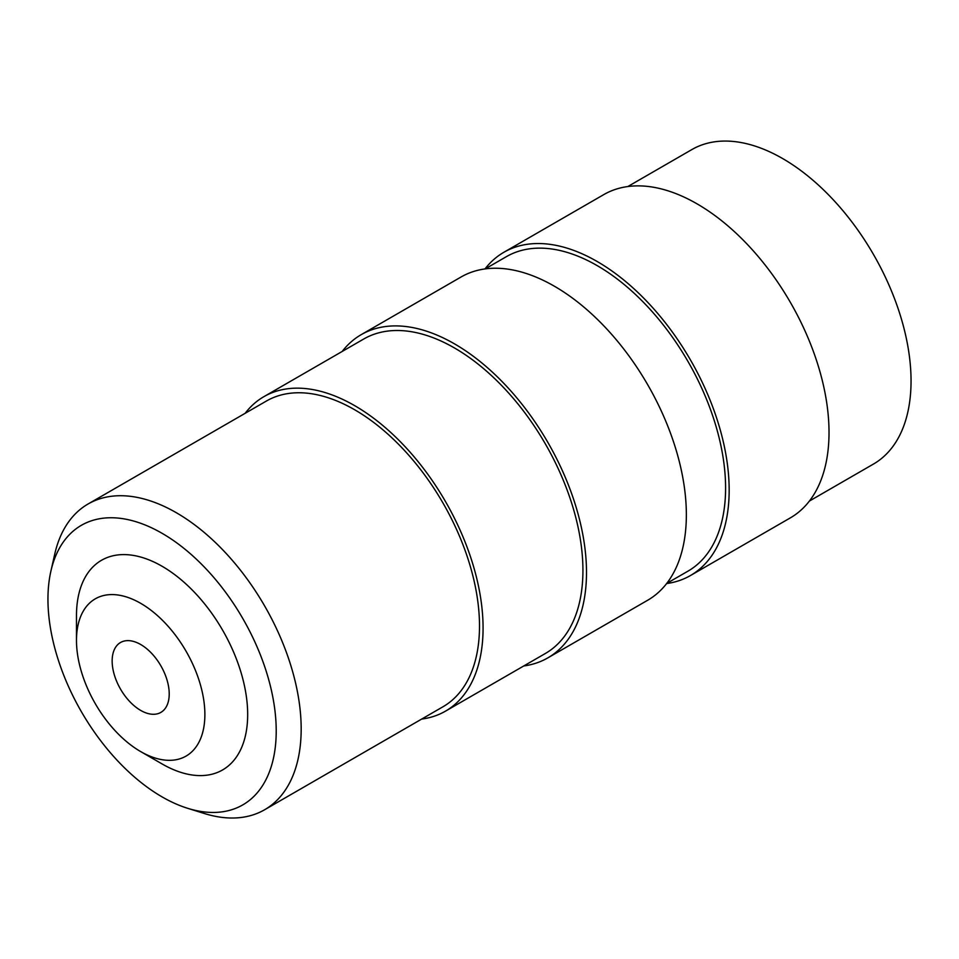 <?xml version="1.0" encoding="UTF-8"?>
<svg xmlns="http://www.w3.org/2000/svg" width="959" height="959" viewBox="0 0 959 959"><rect width="100%" height="100%" fill="white"/><g stroke="black" fill="none" stroke-linecap="round" stroke-linejoin="round"><path stroke-width="1.44" d="M627.821 186.549L691.871 149.568A181.575 104.831 60 0 1 831.789 198.213A181.575 104.831 60 0 1 911.05 380.951A181.575 104.831 60 0 1 873.445 464.072L809.396 501.054M484.978 268.94A186.621 107.744 60 0 1 503.883 252.277A186.621 107.744 60 0 1 647.697 302.277A186.621 107.744 60 0 1 729.164 490.085A186.621 107.744 60 0 1 690.504 575.508A186.621 107.744 60 0 1 666.625 583.563M503.883 252.277L603.75 194.617A186.621 107.744 60 0 1 747.564 244.617A186.621 107.744 60 0 1 829.02 432.425A186.621 107.744 60 0 1 790.372 517.86L690.504 575.508M485.158 268.916L506.412 256.64A181.575 104.831 60 0 1 646.33 305.286A181.575 104.831 60 0 1 725.591 488.023A181.575 104.831 60 0 1 687.987 571.144L666.733 583.408M342.195 351.45A186.621 107.744 60 0 1 361.231 334.643A186.621 107.744 60 0 1 505.033 384.631A186.621 107.744 60 0 1 586.5 572.439A186.621 107.744 60 0 1 547.841 657.874A186.621 107.744 60 0 1 523.782 665.954M361.231 334.643L461.087 276.983A186.621 107.744 60 0 1 604.901 326.983A186.621 107.744 60 0 1 686.356 514.791A186.621 107.744 60 0 1 647.709 600.226L547.841 657.874M245.156 413.293A181.575 104.831 60 0 1 263.881 396.666A181.575 104.831 60 0 1 403.811 445.312A181.575 104.831 60 0 1 483.072 628.037A181.575 104.831 60 0 1 445.467 711.158A181.575 104.831 60 0 1 421.684 719.058M263.881 396.666L363.749 339.007A181.575 104.831 60 0 1 503.667 387.652A181.575 104.831 60 0 1 582.928 570.389A181.575 104.831 60 0 1 545.323 653.511L445.467 711.158M50.863 571.288L54.711 554.254A176.528 101.918 60 0 1 88.084 503.99A176.528 101.918 60 0 1 224.118 551.281A176.528 101.918 60 0 1 301.174 728.936A176.528 101.918 60 0 1 264.612 809.756A176.528 101.918 60 0 1 204.399 813.52L187.724 808.329A161.412 93.191 60 0 1 47.95 599.207A161.412 93.191 60 0 1 50.863 571.288A161.412 93.191 60 0 1 174.994 541.607A161.412 93.191 60 0 1 276.216 730.998A161.412 93.191 60 0 1 187.724 808.329M88.084 503.99L266.41 401.03A176.528 101.918 60 0 1 402.444 448.321A176.528 101.918 60 0 1 479.5 625.987A176.528 101.918 60 0 1 442.938 706.795L264.612 809.756M204.878 714.527A90.793 52.421 60 0 1 140.685 751.592A90.793 52.421 60 0 1 76.48 640.396A90.793 52.421 60 0 1 140.685 603.331A90.793 52.421 60 0 1 204.878 714.527M140.685 751.592L162.083 763.939A121.05 69.887 60 0 0 247.674 714.527A121.05 69.887 60 0 0 162.083 566.266A121.05 69.887 60 0 0 76.48 615.69L76.48 640.396M112.155 660.991A40.35 23.292 60 0 1 120.51 642.518A40.35 23.292 60 0 1 151.606 653.319A40.35 23.292 60 0 1 169.216 693.932A40.35 23.292 60 0 1 160.86 712.405A40.35 23.292 60 0 1 129.765 701.592A40.35 23.292 60 0 1 112.155 660.991"/></g></svg>
